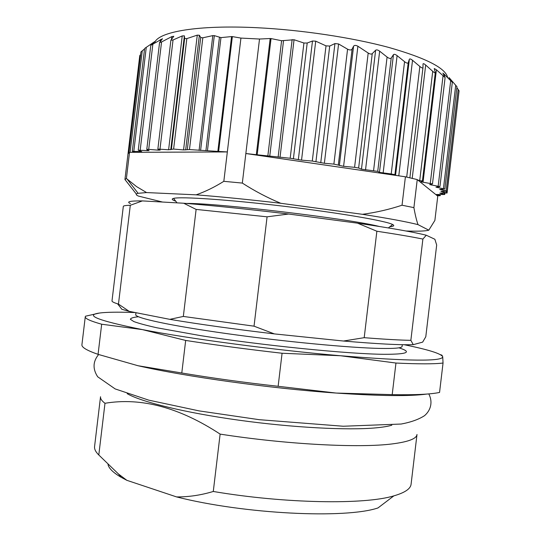 <?xml version="1.0" encoding="UTF-8"?>
<svg xmlns="http://www.w3.org/2000/svg" width="541" height="541" viewBox="0 0 541 541"><rect width="100%" height="100%" fill="white"/><g stroke="black" fill="none" stroke-linecap="round" stroke-linejoin="round"><path stroke-width="0.81" d="M259.518 39.033L245.851 153.522L256.312 154.706L270.175 38.519L259.518 39.033L240.934 38.086L223.825 181.323L242.327 183.081L245.851 153.522L395.322 175.318L394.91 174.696L391.211 173.945L379.457 172.403L377.733 171.362L361.469 169.177L358.636 168.028L354.585 167.325L343.596 166.31L333.885 164.106L324.37 163.281L312.285 161.056L301.54 160.129L290.186 158.249L256.312 154.706M270.175 38.519L271.041 38.58L257.171 154.794M441.727 191.338L441.679 191.737L440.915 191.453L441.672 191.338L447.164 191.183L439.671 189.458L444.817 189.046L456.969 86.722L448.976 77.519L452.33 82.279L442.917 73.076L445.108 77.573L436.404 69.769L434.254 68.518L435.302 72.663C435.086 73.096 434.227 72.643 432.719 71.317L425.679 65.035C424.124 63.723 423.238 63.351 423.021 63.926L422.967 67.645C422.69 68.322 421.649 67.936 419.85 66.475L412.526 60.288C410.808 58.949 409.753 58.604 409.354 59.26L408.218 62.756C407.725 63.52 406.507 63.169 404.56 61.681L397.108 55.628C395.336 54.323 394.125 53.992 393.469 54.641L391.211 58.076C390.433 58.834 389.053 58.496 387.085 57.048L379.66 51.172C377.882 49.9 376.536 49.589 375.63 50.232L372.249 53.64C371.376 54.35 370.024 54.147 368.191 53.032L357.899 46.228C355.707 45.113 354.26 45.126 353.564 46.262L352.123 49.035C351.407 50.225 349.892 50.272 347.572 49.19L338.585 43.956L334.94 43.564L329.712 46.053L326.013 45.857L315.721 41.157L312.482 41.008L307.2 43.016L303.927 43.016L294.054 39.736L281.591 40.724L271.041 38.58M456.861 87.649L459.079 90.834L447.164 191.183M458.68 94.215L447.082 193.009L439.792 193.137L444.709 194.517L436.459 194.49L440.205 195.707L437.216 195.7L417.239 179.571L405.412 176.792L402.037 205.215L413.906 207.629L417.239 179.571M154.773 42.414C158.763 31.791 197.905 24.805 256.353 27.686C300.945 29.809 352.184 37.532 388.932 47.48C426.132 58.117 445.696 68.139 447.63 77.552M128.014 153.793L124.937 179.511L126.398 178.496L129.536 152.332L128.014 153.793L139.774 55.595L140.64 54.56M128.886 152.745L140.951 51.936L144.548 48.927M145.13 48.095L154.875 41.501L150.797 45.349L162.456 38.722L159.568 42.57L161.563 41.968L148.707 149.37L158.209 150.148L160.183 150.087L157.864 149.066L168.609 149.762L173.614 149.073L183.555 149.931L189.465 149.566L217.847 151.412L231.568 36.578L220.958 37.613L214.317 35.625L212.796 35.611L202.821 37.802L200.711 37.532L199.386 35.253L197.282 35.131L186.821 38.607L184.65 38.499L184.386 35.841L182.222 35.929L173.039 39.987L170.882 40.223L173.803 36.261L171.788 36.605L161.563 41.968M231.568 36.578L232.346 36.599L218.625 151.466L217.847 151.412M240.934 38.086L232.346 36.599M437.216 195.7L437.764 196.146L434.883 220.417L428.803 230.175L418.01 224.623C406.562 221.756 388.039 218.314 362.436 214.31L280.779 203.288C249.266 199.595 221.059 196.775 196.153 194.834L146.57 192.569L138.097 193.306C135.527 193.935 135.649 194.868 138.449 196.092L162.584 202.05M441.679 191.737L447.082 193.009M444.817 189.046L435.951 187.166L439.934 186.618L429.662 184.589L432.475 183.933L420.797 181.769L422.426 181.025L417.963 180.16M218.625 151.466L227.335 151.933L135.284 152.312L132.295 151.311L141.701 151.615L138.246 150.188L149.059 150.682L146.78 149.431L148.707 149.37M175.724 201.164C171.964 199.906 171.254 198.98 173.58 198.385C180.566 196.43 228.16 199.588 283.721 206.229C339.295 212.843 386.294 220.958 392.638 224.508C394.761 225.631 393.848 226.361 389.899 226.706M406.007 230.993C418.119 231.392 425.72 231.122 428.803 230.175M223.825 181.323C214.459 187.179 205.235 191.683 196.153 194.834M280.779 203.288C267.531 197.796 254.716 191.061 242.327 183.081M146.57 192.569L136.521 186.577L126.398 178.496M124.937 179.511L136.366 194.077M402.037 205.215C389.229 209.462 376.029 212.498 362.436 214.31M418.01 224.623C416.509 220.329 415.136 214.662 413.906 207.629M379.248 226.463C349.655 218.78 216.704 202.929 186.131 203.43M405.412 176.792L395.322 175.318M135.284 152.312L129.536 152.332M278.135 386.294L336.164 393.057L392.198 394.632L395.958 363.045L340.607 355.755L282.077 353.246L278.135 386.294C244.011 382.494 211.896 378.058 181.79 372.992L185.678 340.445L142.351 329.597L101.674 324.221L98.063 354.348L138.023 365.73L181.79 372.992M440.584 354.727L441.936 355.18L442.714 356.742L443.045 363.031L439.556 392.435C430.907 394.315 415.123 395.045 392.198 394.632M101.674 324.221C90.408 321.056 84.937 318.561 85.275 316.742L85.512 316.208L99.186 313.104M85.275 316.742L81.921 344.732C81.495 347.275 86.878 350.48 98.063 354.348M135.291 312.556C121.563 312.035 110.939 312.062 103.419 312.63C82.07 314.348 95.047 320.002 142.351 329.597C189.763 338.794 275.038 350.142 340.607 355.755C408.746 361.226 442.781 361.557 442.714 356.742C441.138 353.631 428.31 349.628 404.249 344.732M282.077 353.246C247.967 349.364 215.832 345.097 185.678 340.445M426.768 394.064C410.2 396.391 379.998 396.053 336.164 393.057C270.473 388.465 185.245 376.57 138.023 365.73M443.045 363.031C434.497 364.1 418.802 364.107 395.958 363.045M183.69 203.233C213.702 205.634 248.684 209.232 288.63 214.026L267.078 216.819L196.119 209.414L183.69 203.233L142.384 200.907L130.293 205.282L118.465 304.096L129.171 311.352L121.874 309.296L117.58 303.826L118.465 304.096M130.293 205.282C125.695 205.391 123.368 205.763 123.314 206.412L112.001 300.911C111.892 301.648 113.752 302.615 117.58 303.826M183.331 316.438L254.033 326.176L274.341 333.898C234.368 329.171 199.521 324.323 169.806 319.346L183.331 316.438L196.119 209.414M267.078 216.819L254.033 326.176M376.867 231.23L357.513 223.162C390.994 228.099 413.912 232.123 426.267 235.227L422.886 239.075C412.168 236.877 396.823 234.26 376.867 231.23L364.201 337.679C384.34 339.275 399.894 340.154 410.856 340.33L413.263 344.658C400.482 345.117 377.226 343.907 343.488 341.026L364.201 337.679M422.886 239.075L410.856 340.33M413.263 344.658L422.656 342.122L425.787 336.766L436.675 245.039L434.876 239.271L426.267 235.227M129.171 311.352L169.806 319.346M274.341 333.898L343.488 341.026M357.513 223.162L288.63 214.026M130.442 203.585C126.012 201.698 129.996 200.806 142.384 200.907M393.868 495.86L377.976 507.945C345.496 518.954 244.6 514.2 176.569 496.915C188.653 497.01 200.887 495.198 213.282 491.471C285.046 503.671 364.715 504.814 393.868 495.86C404.884 492.682 410.626 488.787 411.092 484.188L416.996 434.47C416.611 438.71 408.354 441.862 392.211 443.918C359.393 448.191 285.952 444.425 220.126 434.105C179.538 407.481 141.154 397.209 104.988 403.282C101.762 400.888 100.274 398.703 100.531 396.736L94.58 446.447C94.242 449.077 95.649 451.924 98.8 454.988L118.486 474.017L126.831 480.307L121.177 477.324C113.387 472.78 108.998 468.547 108.004 464.611M126.831 480.307L176.569 496.915M213.282 491.471L220.126 434.105M104.988 403.282L98.8 454.988M440.787 189.316L440.732 189.803M458.173 89.407L446.129 190.845M455.718 85.228L443.437 188.64M450.261 78.885L450.22 79.243M437.426 186.943L437.351 187.578M450.687 80.778L438.176 186.138M444.607 74.415L444.411 76.051M431.569 184.163L431.461 185.083M443.018 76.112L430.278 183.379M436.404 69.769L423.028 182.337M432.719 71.317L419.755 180.39M425.679 65.035L412.208 178.347M422.961 67.699L409.875 177.8L422.974 67.645M419.85 66.475L406.697 177.076M412.526 60.288L398.785 175.825M409.354 59.26L395.545 175.352M408.218 62.756L394.91 174.696M404.56 61.681L391.211 173.945M397.108 55.628L383.129 173.106M393.469 54.641L379.457 172.403M391.211 58.076L377.733 171.362M387.085 57.048L373.574 170.604M379.66 51.172L365.533 169.881M375.63 50.232L361.469 169.177M372.249 53.64L358.636 168.028M368.191 53.032L354.585 167.325M142.256 50.759L130.09 152.332M146.259 47.351L133.816 151.243M153.218 42.502L153.144 43.104M140.227 151L140.146 151.683M152.846 44.308L140.18 150.141M160.393 39.588L160.136 41.731M147.213 149.701L147.091 150.729M446.501 191.298L446.332 192.738M444.344 193.09L444.195 194.307M440.009 194.483L439.88 195.544M219.436 37.498L205.938 150.445M220.958 37.613L207.467 150.52M200.711 37.532L187.321 149.546M202.821 37.802L189.465 149.566M184.65 38.499L171.423 149.1M186.821 38.607L173.614 149.073M173.039 39.987L159.994 149.012M214.317 35.625L200.589 150.472M212.796 35.611L199.081 150.398M199.386 35.253L185.671 149.952M197.282 35.131L183.555 149.931M184.386 35.841L170.767 149.735M182.222 35.929L168.609 149.762M171.788 36.605L171.47 39.283M158.303 149.309L158.209 150.148M281.591 40.724L267.869 155.713M283.518 40.785L269.776 155.936M303.927 43.016L290.186 158.249M307.2 43.016L293.405 158.696M326.013 45.857L312.285 161.056M329.712 46.053L315.944 161.603M347.572 49.19L333.885 164.106M352.123 49.035L338.321 164.91M292.147 39.574L278.121 157.154M294.054 39.736L280.022 157.37M312.482 41.008L298.334 159.683M315.721 41.157L301.54 160.129M334.94 43.564L320.745 162.74M338.585 43.956L324.37 163.281M353.564 46.262L339.363 165.532M357.899 46.228L343.596 166.31M135.953 312.684L135.723 314.646C134.716 317.878 170.226 325.696 227.112 333.662C283.89 341.628 350.074 347.883 380.418 348.431C394.741 348.681 401.97 348.005 402.098 346.409L402.301 344.698M398.94 347.816C412.512 352.164 407.576 354.328 384.137 354.308C348.384 354.044 262.405 345.449 200.603 335.636L157.12 327.826C146.53 325.466 138.78 323.383 133.857 321.57L130.381 319.312C130.624 318.122 133.316 317.269 138.462 316.755M391.833 425.219C388.066 426.335 382.832 427.207 376.137 427.836C348.289 430.514 292.566 427.647 238.723 420.168C184.839 412.695 141.093 401.868 127.189 393.672M138.097 193.306L127.216 179.22M452.33 82.279L439.934 186.618M445.108 77.573L432.475 183.933M435.302 72.663L422.426 181.025M144.603 48.501L132.295 151.311M150.797 45.349L138.246 150.188M159.568 42.57L146.78 149.431M444.878 193.096L444.709 194.517M440.347 194.496L440.205 195.707M170.882 40.223L157.864 149.066M388.37 227.93L392.638 224.508M177.029 202.861L173.58 198.385M98.618 354.538C92.869 361.496 92.558 368.915 97.698 376.793L115.159 388.918L148.816 400.164L199.162 410.903L259.22 419.688L343.204 426.24L401.219 424.029C411.004 422.19 418.788 419.397 424.57 415.644C430.92 410.166 432.962 401.862 428.776 393.902M121.177 477.324L118.479 474.017"/></g></svg>
